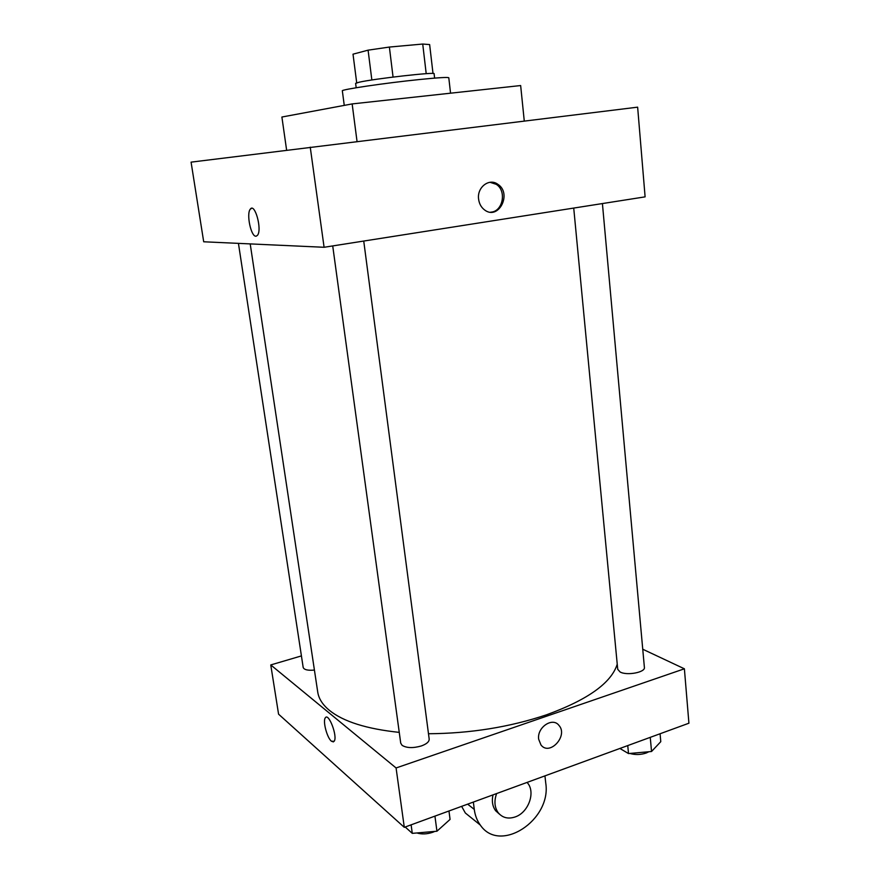<?xml version="1.0" encoding="UTF-8"?>
<svg xmlns="http://www.w3.org/2000/svg" width="880" height="880" viewBox="0 0 880 880"><rect width="100%" height="100%" fill="white"/><g stroke="black" fill="none" stroke-linecap="round" stroke-linejoin="round"><path stroke-width="1.32" d="M356.708 82.819L353.012 54.175L368.082 50.16L389.378 47.058L422.73 44.044L429.638 44.572L433.004 73.469M371.855 79.981L368.082 50.16M426.206 73.678L422.73 44.044M393.063 77.066L389.378 47.058M356.18 87.747L355.619 83.358L359.062 82.236C373.769 78.782 436.37 71.709 434.104 73.722L434.621 78.122M450.549 93.192L448.8 77.781C448.03 77.055 438.24 77.638 419.452 79.53C385.418 82.973 340.307 89.65 342.342 90.86L344.256 105.391M524.271 121.011L520.652 85.547L352.154 103.917L281.897 117.029L286.616 150.139M324.093 247.28L203.698 241.78L191.081 162.14L637.637 107.162L645.106 196.856L324.093 247.28L310.244 147.169M251.57 208.329L250.261 209.22C246.202 213.851 250.998 236.731 255.915 236.203C250.998 236.731 246.191 213.851 250.261 209.22C254.738 202.213 262.361 229.625 257.488 235.301L256.19 236.181M478.599 199.122C476.85 187.341 489.17 177.826 497.739 184.228C512.468 193.369 498.608 220.715 484.638 209.99C481.239 207.438 479.226 203.808 478.599 199.122M357.038 141.449L352.154 103.917M490.677 212.157C502.832 211.86 507.023 190.839 496.199 184.305L490.006 182.292M399.245 732.38C366.564 728.926 343.277 721.578 329.373 710.336C322.586 704.693 318.703 698.61 317.735 692.076L250.206 243.903M617.232 664.158C611.446 682.858 587.84 699.754 546.436 714.835C509.575 727.155 470.261 733.458 428.483 733.744M573.727 208.065L617.727 669.317L620.114 671.99C626.89 675.873 645.513 672.342 644.391 667.403L602.415 203.555M314.424 670.076C307.813 670.648 304.062 669.768 303.182 667.436L238.436 243.364M363.737 241.054L429.187 739.079C429.264 741.719 426.668 743.996 421.366 745.943C413.16 748.286 406.747 748.099 402.138 745.382L400.73 743.182L332.717 245.927M404.294 827.332L278.575 714.175L270.765 664.939L301.422 655.908L270.765 664.939L396.077 767.965L684.387 668.8L642.752 649.231L684.387 668.8L688.919 723.206L404.294 827.332L396.077 767.965L684.387 668.8M619.894 748.462L628.507 753.566L651.541 751.498L660.781 741.664L660.077 733.755M628.507 753.566L627.748 745.58M651.541 751.498L650.254 737.352M648.901 751.729L646.228 753.016C640.618 754.853 635.184 754.996 629.915 753.445M405.196 827.002L412.28 833.36L436.942 831.215L450.065 819.412L448.976 810.986M412.28 833.36L411.114 824.835M436.942 831.215L434.94 816.123M434.83 831.402L432.85 832.238C427.064 834.196 421.74 834.438 416.889 832.964M540.958 744.942C549.604 756.426 568.513 735.702 558.932 725.373C552.541 716.793 536.811 727.441 538.67 739.222C536.811 727.441 552.541 716.793 558.932 725.373C568.513 735.702 549.604 756.426 540.958 744.942L538.67 739.222M325.292 717.882L325.292 717.871C322.63 721.039 327.03 737.814 331.43 741.213C327.03 737.814 322.619 721.039 325.292 717.882C328.548 712.074 337.898 736.648 334.158 741.29L331.419 741.213L333.399 741.906M270.765 664.939L396.077 767.965M461.626 806.355L465.344 813.01L475.849 821.469M499.488 814.176L495.638 810.744C492.503 806.421 491.623 801.13 492.998 794.882M544.94 775.874L545.743 783.068C551.771 819.918 499.928 854.249 480.304 825.066C477.07 820.655 475.057 815.441 474.276 809.413L473.363 802.065M527.076 782.419L527.494 782.914C535.744 792.231 528.506 812.46 515.317 816.893C508.266 819.269 502.568 817.883 498.223 812.746C494.494 807.422 493.966 801.02 496.617 793.551M467.643 804.155L474.276 809.413M497.739 184.228L496.199 184.305M498.223 812.746L495.638 810.744M465.344 813.01L480.304 825.066"/></g></svg>

